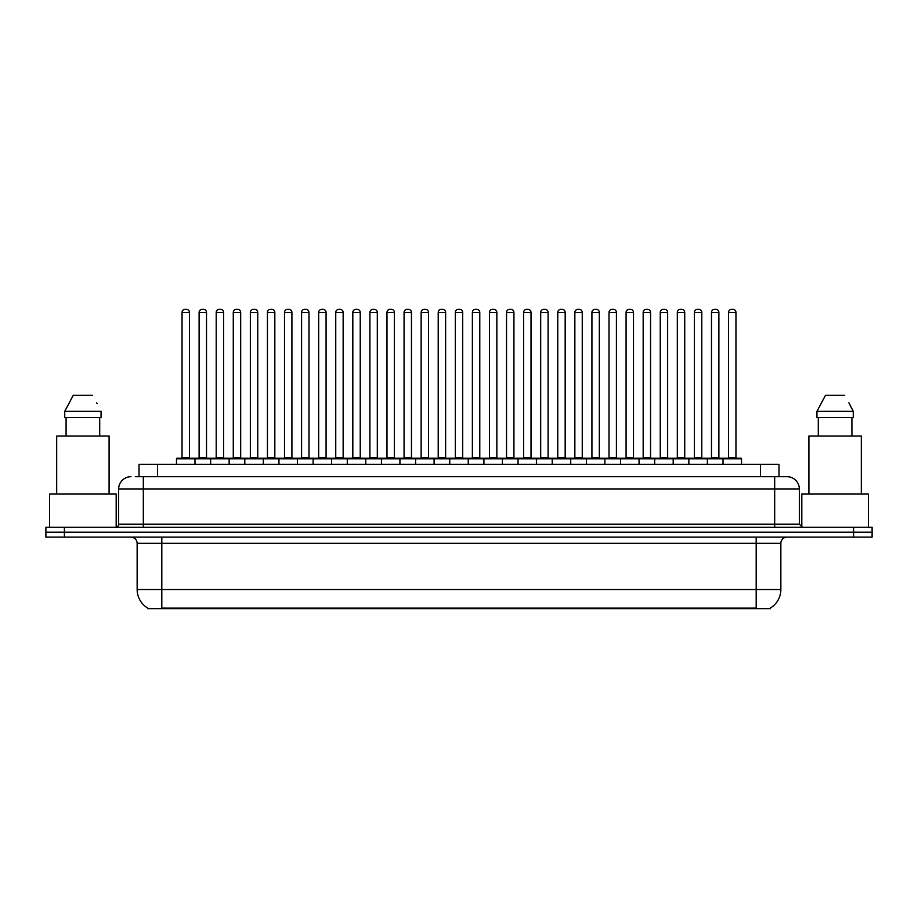<?xml version="1.0" encoding="UTF-8"?>
<svg xmlns="http://www.w3.org/2000/svg" width="918" height="918" viewBox="0 0 918 918"><rect width="100%" height="100%" fill="white"/><g stroke="black" fill="none" stroke-linecap="round" stroke-linejoin="round"><path stroke-width="1.38" d="M139.008 476.694L139.008 464.359L778.992 464.359L778.992 476.694M770.363 608.037L770.363 608.645L147.637 608.645L147.637 608.037M147.821 608.141A21.584 21.584 0 0 1 137.149 589.528L161.809 589.528L161.809 608.141L756.191 608.141L756.191 589.528L780.851 589.528L780.851 543.284A6.162 6.162 0 0 1 787.013 537.122M137.149 589.528L137.149 543.284C136.782 539.543 134.728 537.489 130.987 537.122M770.179 608.141A21.584 21.584 0 0 0 780.851 589.528M872.1 537.122L872.1 532.188L45.9 532.188L45.9 537.122L64.398 537.122L64.398 532.188L45.9 532.188L45.9 527.253L64.398 527.253L64.398 532.188L872.1 532.188L872.1 537.122L64.398 537.122M135.589 476.694L787.013 476.694A12.336 12.336 0 0 1 799.348 489.03L799.348 524.167L802.424 527.253M135.302 476.694L143.323 476.694L143.323 489.03L118.651 489.03L118.651 524.167A3.087 3.087 0 0 1 115.576 527.253M130.987 476.694A12.336 12.336 0 0 0 118.651 489.03M872.1 527.253L872.1 532.188L872.1 527.253L64.398 527.253M799.348 489.03L774.677 489.03L774.677 476.694L787.013 476.694M723.017 464.359L723.017 458.816A0.62 0.62 0 0 1 723.625 458.197L740.895 458.197A0.62 0.62 0 0 1 741.514 458.816L176.486 458.816A0.62 0.62 0 0 1 177.105 458.197L194.375 458.197A0.62 0.62 0 0 1 194.983 458.816L194.983 464.359M189.441 312.441L182.039 312.441A3.087 3.087 0 0 1 185.126 309.355L186.354 309.355A3.087 3.087 0 0 1 189.441 312.441L189.441 457.577A0.62 0.62 0 0 0 190.049 458.197M182.039 312.441L182.039 457.577A0.62 0.62 0 0 1 181.42 458.197M176.486 458.816L176.486 464.359M212.069 458.816A0.62 0.62 0 0 0 211.45 458.197L194.18 458.197M199.114 312.441A3.087 3.087 0 0 1 202.201 309.355L203.429 309.355A3.087 3.087 0 0 1 206.516 312.441L199.114 312.441L199.114 457.577A0.62 0.62 0 0 1 198.506 458.197M206.516 312.441L206.516 457.577A0.62 0.62 0 0 0 207.135 458.197M177.105 458.197L194.375 458.197M185.126 309.355L186.354 309.355M210.647 464.359L210.647 458.816A0.62 0.62 0 0 1 211.266 458.197L228.525 458.197A0.62 0.62 0 0 1 229.144 458.816L229.144 464.359M223.59 312.441L216.2 312.441A3.087 3.087 0 0 1 219.276 309.355L220.515 309.355A3.087 3.087 0 0 1 223.59 312.441L223.59 457.577A0.62 0.62 0 0 0 224.21 458.197M216.2 312.441L216.2 457.577A0.62 0.62 0 0 1 215.581 458.197M244.808 464.359L244.808 458.816A0.62 0.62 0 0 1 245.416 458.197L262.686 458.197A0.62 0.62 0 0 1 263.305 458.816L263.305 464.359M257.751 312.441L250.35 312.441A3.087 3.087 0 0 1 253.437 309.355L254.665 309.355A3.087 3.087 0 0 1 257.751 312.441L257.751 457.577A0.62 0.62 0 0 0 258.371 458.197M250.35 312.441L250.35 457.577A0.62 0.62 0 0 1 249.742 458.197M278.957 464.359L278.957 458.816A0.62 0.62 0 0 1 279.577 458.197L296.847 458.197A0.62 0.62 0 0 1 297.455 458.816L297.455 464.359M284.511 312.441L284.511 457.577L291.913 457.577L291.913 312.441L284.511 312.441A3.087 3.087 0 0 1 287.598 309.355L288.826 309.355A3.087 3.087 0 0 1 291.913 312.441L291.913 457.577A0.62 0.62 0 0 0 292.532 458.197M284.511 457.577A0.62 0.62 0 0 1 283.892 458.197M313.118 464.359L313.118 458.816A0.62 0.62 0 0 1 313.738 458.197L330.996 458.197A0.62 0.62 0 0 1 331.616 458.816L331.616 464.359M318.053 458.197A0.62 0.62 0 0 0 318.672 457.577L318.672 312.441L318.672 457.577L326.074 457.577L326.074 312.441L318.672 312.441A3.087 3.087 0 0 1 321.748 309.355L322.987 309.355A3.087 3.087 0 0 1 326.074 312.441L326.074 457.577A0.62 0.62 0 0 0 326.682 458.197M246.219 458.816A0.62 0.62 0 0 0 245.611 458.197M228.341 458.197L262.686 458.197M233.275 312.441A3.087 3.087 0 0 1 236.362 309.355L237.59 309.355A3.087 3.087 0 0 1 240.677 312.441L233.275 312.441L233.275 457.577A0.62 0.62 0 0 1 232.656 458.197M240.677 312.441L240.677 457.577A0.62 0.62 0 0 0 241.285 458.197M280.38 458.816A0.62 0.62 0 0 0 279.76 458.197L262.502 458.197M267.436 312.441A3.087 3.087 0 0 1 270.512 309.355L271.751 309.355A3.087 3.087 0 0 1 274.826 312.441L267.436 312.441L267.436 457.577A0.62 0.62 0 0 1 266.817 458.197M274.826 312.441L274.826 457.577A0.62 0.62 0 0 0 275.446 458.197M314.541 458.816A0.62 0.62 0 0 0 313.922 458.197L296.663 458.197M301.586 312.441A3.087 3.087 0 0 1 304.673 309.355L305.912 309.355A3.087 3.087 0 0 1 308.987 312.441L301.586 312.441L301.586 457.577A0.62 0.62 0 0 1 300.978 458.197M308.987 312.441L308.987 457.577A0.62 0.62 0 0 0 309.607 458.197M116.184 527.196L116.184 493.964L49.595 493.964L49.595 527.253M109.093 493.964L109.093 436.004L56.686 436.004L56.686 493.964M99.706 417.506L99.706 436.004L99.706 417.506M64.73 411.344L73.268 395.314L64.73 411.344L64.73 417.506L101.06 417.506L101.06 411.344L64.73 411.344M97.159 403.725L96.677 402.795M66.085 417.506L66.085 436.004M92.523 395.314L73.268 395.314M868.405 527.253L868.405 493.964L801.816 493.964L801.816 527.196M861.313 493.964L861.313 436.004L808.907 436.004L808.907 493.964M849.368 403.725L853.27 411.344L816.94 411.344L825.477 395.314L816.94 411.344L816.94 417.506L853.27 417.506L853.27 411.344L853.27 417.506M853.27 411.344L848.886 402.795M818.294 417.506L818.294 436.004M851.915 436.004L851.915 417.506M844.732 395.314L825.477 395.314M347.279 464.359L347.279 458.816A0.62 0.62 0 0 1 347.899 458.197L365.157 458.197A0.62 0.62 0 0 1 365.777 458.816L365.777 464.359M360.223 312.441L352.822 312.441A3.087 3.087 0 0 1 355.909 309.355L357.148 309.355A3.087 3.087 0 0 1 360.223 312.441L360.223 457.577A0.62 0.62 0 0 0 360.843 458.197M352.822 312.441L352.822 457.577A0.62 0.62 0 0 1 352.214 458.197M381.44 464.359L381.44 458.816A0.62 0.62 0 0 1 382.049 458.197L399.319 458.197A0.62 0.62 0 0 1 399.938 458.816L399.938 464.359M386.363 458.197A0.62 0.62 0 0 0 386.983 457.577L386.983 312.441L386.983 457.577L394.384 457.577L394.384 312.441L386.983 312.441A3.087 3.087 0 0 1 390.07 309.355L391.298 309.355A3.087 3.087 0 0 1 394.384 312.441L394.384 457.577A0.62 0.62 0 0 0 395.004 458.197M415.59 464.359L415.59 458.816A0.62 0.62 0 0 1 416.21 458.197L433.48 458.197A0.62 0.62 0 0 1 434.088 458.816L434.088 464.359M428.545 312.441L421.144 312.441A3.087 3.087 0 0 1 424.231 309.355L425.459 309.355A3.087 3.087 0 0 1 428.545 312.441L428.545 457.577A0.62 0.62 0 0 0 429.154 458.197M421.144 312.441L421.144 457.577A0.62 0.62 0 0 1 420.524 458.197M348.691 458.816A0.62 0.62 0 0 0 348.083 458.197M330.813 458.197L365.157 458.197M335.747 312.441A3.087 3.087 0 0 1 338.834 309.355L340.062 309.355A3.087 3.087 0 0 1 343.148 312.441L335.747 312.441L335.747 457.577A0.62 0.62 0 0 1 335.127 458.197M343.148 312.441L343.148 457.577A0.62 0.62 0 0 0 343.768 458.197M382.852 458.816A0.62 0.62 0 0 0 382.232 458.197M364.974 458.197L399.319 458.197M369.908 312.441A3.087 3.087 0 0 1 372.983 309.355L374.223 309.355A3.087 3.087 0 0 1 377.309 312.441L369.908 312.441L369.908 457.577A0.62 0.62 0 0 1 369.288 458.197M377.309 312.441L377.309 457.577A0.62 0.62 0 0 0 377.918 458.197M417.013 458.816A0.62 0.62 0 0 0 416.393 458.197M399.135 458.197L433.48 458.197M404.069 312.441A3.087 3.087 0 0 1 407.144 309.355L408.384 309.355A3.087 3.087 0 0 1 411.459 312.441L404.069 312.441L404.069 457.577A0.62 0.62 0 0 1 403.45 458.197M411.459 312.441L411.459 457.577A0.62 0.62 0 0 0 412.079 458.197M449.751 464.359L449.751 458.816A0.62 0.62 0 0 1 450.371 458.197L467.629 458.197A0.62 0.62 0 0 1 468.249 458.816L468.249 464.359M462.695 312.441L455.305 312.441A3.087 3.087 0 0 1 458.38 309.355L459.62 309.355A3.087 3.087 0 0 1 462.695 312.441L462.695 457.577A0.62 0.62 0 0 0 463.315 458.197M455.305 312.441L455.305 457.577A0.62 0.62 0 0 1 454.685 458.197M483.912 464.359L483.912 458.816A0.62 0.62 0 0 1 484.52 458.197L501.79 458.197A0.62 0.62 0 0 1 502.41 458.816L502.41 464.359M488.846 458.197A0.62 0.62 0 0 0 489.455 457.577L489.455 312.441L489.455 457.577L496.856 457.577L496.856 312.441L489.455 312.441A3.087 3.087 0 0 1 492.541 309.355L493.769 309.355A3.087 3.087 0 0 1 496.856 312.441L496.856 457.577A0.62 0.62 0 0 0 497.476 458.197M518.062 464.359L518.062 458.816A0.62 0.62 0 0 1 518.681 458.197L535.951 458.197A0.62 0.62 0 0 1 536.56 458.816L536.56 464.359M522.996 458.197A0.62 0.62 0 0 0 523.616 457.577L523.616 312.441L523.616 457.577L531.017 457.577L531.017 312.441L523.616 312.441A3.087 3.087 0 0 1 526.702 309.355L527.93 309.355A3.087 3.087 0 0 1 531.017 312.441L531.017 457.577A0.62 0.62 0 0 0 531.637 458.197M552.223 464.359L552.223 458.816A0.62 0.62 0 0 1 552.843 458.197L570.101 458.197A0.62 0.62 0 0 1 570.721 458.816L570.721 464.359M557.157 458.197A0.62 0.62 0 0 0 557.777 457.577L557.777 312.441L557.777 457.577L565.178 457.577L565.178 312.441L557.777 312.441A3.087 3.087 0 0 1 560.852 309.355L562.091 309.355A3.087 3.087 0 0 1 565.178 312.441L565.178 457.577A0.62 0.62 0 0 0 565.786 458.197M586.384 464.359L586.384 458.816A0.62 0.62 0 0 1 587.004 458.197L604.262 458.197A0.62 0.62 0 0 1 604.882 458.816L604.882 464.359M591.926 312.441L591.926 457.577L599.328 457.577L599.328 312.441L591.926 312.441A3.087 3.087 0 0 1 595.013 309.355L596.252 309.355A3.087 3.087 0 0 1 599.328 312.441L599.328 457.577A0.62 0.62 0 0 0 599.947 458.197M591.926 457.577A0.62 0.62 0 0 1 591.318 458.197M451.174 458.816A0.62 0.62 0 0 0 450.554 458.197M433.285 458.197L467.629 458.197M438.219 312.441A3.087 3.087 0 0 1 441.306 309.355L442.533 309.355A3.087 3.087 0 0 1 445.62 312.441L438.219 312.441L438.219 457.577A0.62 0.62 0 0 1 437.611 458.197M445.62 312.441L445.62 457.577A0.62 0.62 0 0 0 446.24 458.197M485.324 458.816A0.62 0.62 0 0 0 484.715 458.197L467.446 458.197M472.38 312.441A3.087 3.087 0 0 1 475.467 309.355L476.694 309.355A3.087 3.087 0 0 1 479.781 312.441L472.38 312.441L472.38 457.577A0.62 0.62 0 0 1 471.76 458.197M479.781 312.441L479.781 457.577A0.62 0.62 0 0 0 480.389 458.197M519.485 458.816A0.62 0.62 0 0 0 518.865 458.197L501.607 458.197M506.541 312.441A3.087 3.087 0 0 1 509.616 309.355L510.856 309.355A3.087 3.087 0 0 1 513.931 312.441L506.541 312.441L506.541 457.577A0.62 0.62 0 0 1 505.921 458.197M513.931 312.441L513.931 457.577A0.62 0.62 0 0 0 514.55 458.197M553.646 458.816A0.62 0.62 0 0 0 553.026 458.197M535.768 458.197L570.101 458.197M540.691 312.441A3.087 3.087 0 0 1 543.777 309.355L545.017 309.355A3.087 3.087 0 0 1 548.092 312.441L540.691 312.441L540.691 457.577A0.62 0.62 0 0 1 540.082 458.197M548.092 312.441L548.092 457.577A0.62 0.62 0 0 0 548.712 458.197M587.795 458.816A0.62 0.62 0 0 0 587.187 458.197L569.917 458.197M574.852 312.441A3.087 3.087 0 0 1 577.938 309.355L579.166 309.355A3.087 3.087 0 0 1 582.253 312.441L574.852 312.441L574.852 457.577A0.62 0.62 0 0 1 574.232 458.197M582.253 312.441L582.253 457.577A0.62 0.62 0 0 0 582.873 458.197M620.545 464.359L620.545 458.816A0.62 0.62 0 0 1 621.153 458.197L638.423 458.197A0.62 0.62 0 0 1 639.043 458.816L639.043 464.359M626.087 312.441L626.087 457.577L633.489 457.577L633.489 312.441L626.087 312.441A3.087 3.087 0 0 1 629.174 309.355L630.402 309.355A3.087 3.087 0 0 1 633.489 312.441L633.489 457.577A0.62 0.62 0 0 0 634.109 458.197M626.087 457.577A0.62 0.62 0 0 1 625.468 458.197M654.695 464.359L654.695 458.816A0.62 0.62 0 0 1 655.314 458.197L672.584 458.197A0.62 0.62 0 0 1 673.192 458.816L673.192 464.359M667.65 312.441L660.249 312.441A3.087 3.087 0 0 1 663.335 309.355L664.563 309.355A3.087 3.087 0 0 1 667.65 312.441L667.65 457.577A0.62 0.62 0 0 0 668.258 458.197M660.249 312.441L660.249 457.577A0.62 0.62 0 0 1 659.629 458.197M688.856 464.359L688.856 458.816A0.62 0.62 0 0 1 689.475 458.197L706.734 458.197A0.62 0.62 0 0 1 707.353 458.816L707.353 464.359M701.8 312.441L694.41 312.441A3.087 3.087 0 0 1 697.485 309.355L698.724 309.355A3.087 3.087 0 0 1 701.8 312.441L701.8 457.577A0.62 0.62 0 0 0 702.419 458.197M694.41 312.441L694.41 457.577A0.62 0.62 0 0 1 693.79 458.197M735.961 312.441L728.559 312.441A3.087 3.087 0 0 1 731.646 309.355L732.874 309.355A3.087 3.087 0 0 1 735.961 312.441L735.961 457.577A0.62 0.62 0 0 0 736.58 458.197M728.559 312.441L728.559 457.577A0.62 0.62 0 0 1 727.951 458.197M741.514 458.816L741.514 464.359M621.956 458.816A0.62 0.62 0 0 0 621.337 458.197M604.078 458.197L638.423 458.197M609.013 312.441A3.087 3.087 0 0 1 612.088 309.355L613.327 309.355A3.087 3.087 0 0 1 616.414 312.441L609.013 312.441L609.013 457.577A0.62 0.62 0 0 1 608.393 458.197M616.414 312.441L616.414 457.577A0.62 0.62 0 0 0 617.022 458.197M656.118 458.816A0.62 0.62 0 0 0 655.498 458.197M638.24 458.197L672.584 458.197M643.174 312.441A3.087 3.087 0 0 1 646.249 309.355L647.488 309.355A3.087 3.087 0 0 1 650.564 312.441L643.174 312.441L643.174 457.577A0.62 0.62 0 0 1 642.554 458.197M650.564 312.441L650.564 457.577A0.62 0.62 0 0 0 651.183 458.197M690.279 458.816A0.62 0.62 0 0 0 689.659 458.197M672.389 458.197L706.734 458.197M677.323 312.441A3.087 3.087 0 0 1 680.41 309.355L681.638 309.355A3.087 3.087 0 0 1 684.725 312.441L677.323 312.441L677.323 457.577A0.62 0.62 0 0 1 676.715 458.197M684.725 312.441L684.725 457.577A0.62 0.62 0 0 0 685.344 458.197M724.428 458.816A0.62 0.62 0 0 0 723.82 458.197M706.55 458.197L740.895 458.197M711.484 312.441A3.087 3.087 0 0 1 714.571 309.355L715.799 309.355A3.087 3.087 0 0 1 718.886 312.441L711.484 312.441L711.484 457.577A0.62 0.62 0 0 1 710.865 458.197M718.886 312.441L718.886 457.577A0.62 0.62 0 0 0 719.494 458.197M211.266 458.197L228.525 458.197M219.276 309.355L220.515 309.355M253.437 309.355L254.665 309.355M279.577 458.197L296.847 458.197M287.598 309.355L288.826 309.355M313.738 458.197L330.996 458.197M321.748 309.355L322.987 309.355M355.909 309.355L357.148 309.355M390.07 309.355L391.298 309.355M424.231 309.355L425.459 309.355M458.38 309.355L459.62 309.355M484.52 458.197L501.79 458.197M492.541 309.355L493.769 309.355M518.681 458.197L535.951 458.197M526.702 309.355L527.93 309.355M560.852 309.355L562.091 309.355M587.004 458.197L604.262 458.197M595.013 309.355L596.252 309.355M629.174 309.355L630.402 309.355M663.335 309.355L664.563 309.355M697.485 309.355L698.724 309.355M731.646 309.355L732.874 309.355M753.724 608.645L753.724 608.037M164.276 608.645L164.276 608.037M157.506 476.694L157.506 464.359M760.494 476.694L760.494 464.359M756.191 537.122L756.191 543.284L137.149 543.284M780.851 543.284L756.191 543.284L756.191 589.528L161.809 589.528L161.809 537.122M853.602 537.122L853.602 527.253M143.323 527.253L143.323 524.167L799.348 524.167M118.651 524.167L143.323 524.167L143.323 489.03L774.677 489.03L774.677 527.253M182.039 457.577L189.441 457.577M199.114 457.577L206.516 457.577M216.2 457.577L223.59 457.577M250.35 457.577L257.751 457.577M233.275 457.577L240.677 457.577M267.436 457.577L274.826 457.577M301.586 457.577L308.987 457.577M352.822 457.577L360.223 457.577M421.144 457.577L428.545 457.577M335.747 457.577L343.148 457.577M369.908 457.577L377.309 457.577M404.069 457.577L411.459 457.577M455.305 457.577L462.695 457.577M438.219 457.577L445.62 457.577M472.38 457.577L479.781 457.577M506.541 457.577L513.931 457.577M540.691 457.577L548.092 457.577M574.852 457.577L582.253 457.577M660.249 457.577L667.65 457.577M694.41 457.577L701.8 457.577M728.559 457.577L735.961 457.577M609.013 457.577L616.414 457.577M643.174 457.577L650.564 457.577M677.323 457.577L684.725 457.577M711.484 457.577L718.886 457.577"/></g></svg>

